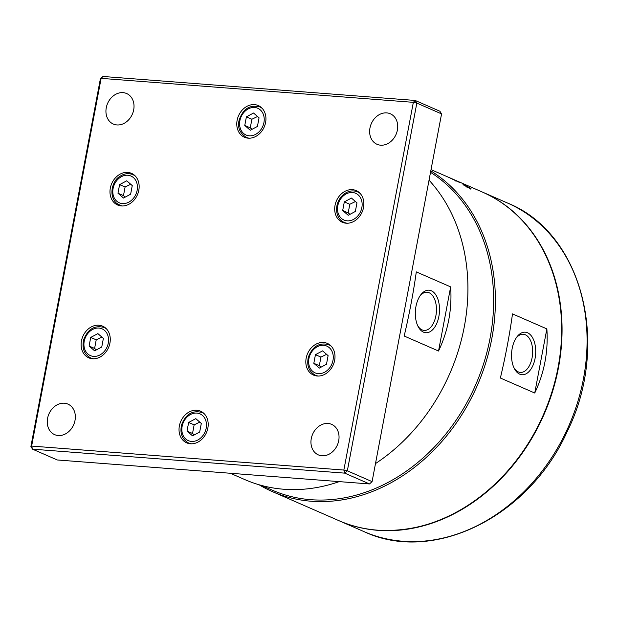 <?xml version="1.0" encoding="UTF-8"?>
<svg xmlns="http://www.w3.org/2000/svg" width="618" height="618" viewBox="0 0 618 618"><rect width="100%" height="100%" fill="white"/><g stroke="black" fill="none" stroke-linecap="round" stroke-linejoin="round"><path stroke-width="0.93" d="M447.625 176.879A179.282 145.338 113.6 0 1 447.888 176.995A179.282 145.338 113.6 0 1 448.799 177.397L431.032 169.633M453.009 179.429L453.056 179.32A179.282 145.338 -66.4 0 0 449.58 177.729A179.282 145.338 -66.4 0 0 449.541 177.714M452.283 178.911L452.461 178.988A179.282 145.338 113.6 0 1 452.778 179.127A179.282 145.338 113.6 0 1 458.981 182.055C460.132 182.658 460.116 182.696 458.95 182.171L453.133 179.49A179.282 145.338 -66.4 0 0 449.394 177.683L453.056 179.32M458.981 182.055C460.132 182.658 460.116 182.696 458.95 182.171L458.981 182.055M451.495 178.563A179.282 145.338 -66.4 0 0 451.387 178.525L450.429 178.1A179.282 145.338 113.6 0 1 454.276 179.861L455.42 180.34A179.282 145.338 -66.4 0 0 453.527 179.467L451.495 178.563M450.004 177.914A179.282 145.338 113.6 0 1 450.429 178.1M469.332 187.563L463.469 184.635C463.129 184.736 470.746 189.093 470.723 188.614L469.332 187.563M469.58 187.671L471.125 188.845C471.148 189.378 462.689 184.519 463.06 184.419L469.564 187.71M466.351 186.157L466.366 186.118A179.282 145.338 113.6 0 1 467.339 186.706L468.328 187.161A179.282 145.338 -66.4 0 0 467.247 186.497L466.366 186.118M464.89 185.47A179.282 145.338 -66.4 0 0 464.435 185.199L467.077 186.358A179.282 145.338 113.6 0 1 468.606 187.277L467.44 187.045A179.282 145.338 -66.4 0 0 466.884 186.69L466.59 186.304A179.282 145.338 -66.4 0 0 466.065 185.987L464.89 185.47M468.583 187.316L469.093 187.718M430.8 170.846A179.282 145.338 113.6 0 1 482.588 372.237A179.282 145.338 113.6 0 1 311.256 501.237A179.282 145.338 113.6 0 1 272.384 491.619A179.282 145.338 113.6 0 1 259.019 484.744M500.379 378.023C505.594 355.953 509.634 334.577 512.5 313.898L546.86 328.9C548.367 351.488 544.327 372.863 534.74 393.025L500.379 378.023M101.754 347.015L94.616 350.831L89.1 346.041L90.722 337.436L97.868 333.612L103.384 338.401L101.754 347.015M89.1 346.041L94.6 348.444L96.393 349.881M101.862 337.08L96.223 339.83L90.722 337.436M96.223 339.83L94.6 348.444M322.588 350.869L328.104 355.659L326.474 364.265L319.336 368.089L313.82 363.299L315.443 354.686L322.588 350.869M326.574 354.338L320.943 357.088L319.313 365.694L313.82 363.299M320.943 357.088L315.443 354.686M319.313 365.694L321.113 367.131M244.767 125.462L246.397 116.856L253.534 113.032L259.05 117.822L257.428 126.435L250.282 130.251L244.767 125.462L250.267 127.856L252.067 129.293M257.528 116.501L251.889 119.251L250.267 127.856M251.889 119.251L246.397 116.856M482.31 192.02A179.282 145.338 113.6 0 1 482.519 192.113A179.282 145.338 113.6 0 1 543.971 414.57A179.282 145.338 113.6 0 1 339.043 520.727A179.282 145.338 113.6 0 1 338.834 520.634M102.959 76.47L101.12 78.355L413.342 102.333L416.826 103.09L441.561 113.897L439.923 111.248L415.18 100.448L413.342 102.333L343.855 470.059L347.339 470.823L416.826 103.09L415.18 100.448L102.959 76.47L100.386 78.795L30.9 446.52L32.538 449.17L344.759 473.141L369.502 483.948L372.082 481.623L347.339 470.823L344.759 473.141L343.855 470.059L31.634 446.08L32.538 449.17L57.281 459.97L369.502 483.948M30.9 446.52L31.634 446.08L101.12 78.355L100.386 78.795M441.561 113.897L372.082 481.623M254.531 104.627A17.289 14.013 113.6 0 1 258.278 105.554A17.289 14.013 113.6 0 1 264.203 127.007A17.289 14.013 113.6 0 1 244.442 137.242A17.289 14.013 113.6 0 1 237.691 118.023A17.289 14.013 113.6 0 1 254.531 104.627M127.733 172.407A17.289 14.013 113.6 0 1 131.479 173.334A17.289 14.013 113.6 0 1 137.412 194.786A17.289 14.013 113.6 0 1 117.644 205.021A17.289 14.013 113.6 0 1 110.892 185.794A17.289 14.013 113.6 0 1 127.733 172.407M196.787 410.244A17.289 14.013 113.6 0 1 200.533 411.171A17.289 14.013 113.6 0 1 206.458 432.623A17.289 14.013 113.6 0 1 186.698 442.859A17.289 14.013 113.6 0 1 179.946 423.631A17.289 14.013 113.6 0 1 196.787 410.244M323.577 342.465A17.289 14.013 113.6 0 1 327.324 343.392A17.289 14.013 113.6 0 1 333.256 364.844A17.289 14.013 113.6 0 1 313.488 375.08A17.289 14.013 113.6 0 1 306.737 355.852A17.289 14.013 113.6 0 1 323.577 342.465M98.865 325.215A17.289 14.013 113.6 0 1 102.611 326.142A17.289 14.013 113.6 0 1 108.536 347.586A17.289 14.013 113.6 0 1 88.776 357.83A17.289 14.013 113.6 0 1 82.024 338.602A17.289 14.013 113.6 0 1 98.865 325.215M352.453 189.664A17.289 14.013 113.6 0 1 356.2 190.591A17.289 14.013 113.6 0 1 362.125 212.044A17.289 14.013 113.6 0 1 342.364 222.279A17.289 14.013 113.6 0 1 335.613 203.052A17.289 14.013 113.6 0 1 352.453 189.664M386.729 112.893A16.647 13.496 113.6 0 1 390.344 113.782A16.647 13.496 113.6 0 1 396.045 134.438A16.647 13.496 113.6 0 1 377.019 144.295A16.647 13.496 113.6 0 1 370.514 125.786A16.647 13.496 113.6 0 1 386.729 112.893M64.349 403.222A16.647 13.496 113.6 0 1 67.957 404.118A16.647 13.496 113.6 0 1 73.666 424.775A16.647 13.496 113.6 0 1 54.631 434.632A16.647 13.496 113.6 0 1 48.127 416.115A16.647 13.496 113.6 0 1 64.349 403.222M328.05 423.469A16.647 13.496 113.6 0 1 331.657 424.365A16.647 13.496 113.6 0 1 337.366 445.022A16.647 13.496 113.6 0 1 318.332 454.879A16.647 13.496 113.6 0 1 311.827 436.362A16.647 13.496 113.6 0 1 328.05 423.469M123.028 92.646A16.647 13.496 113.6 0 1 126.644 93.534A16.647 13.496 113.6 0 1 132.345 114.191A16.647 13.496 113.6 0 1 113.318 124.048A16.647 13.496 113.6 0 1 106.814 105.539A16.647 13.496 113.6 0 1 123.028 92.646M415.96 306.458A21.336 12.028 -85.6 0 1 420.433 295.273A21.336 12.028 -85.6 0 1 437.127 297.243A21.336 12.028 -85.6 0 1 434.848 326.984A21.336 12.028 -85.6 0 1 418.038 326.381A21.336 12.028 -85.6 0 1 415.96 306.458M417.621 325.501A19.143 10.792 94.4 0 0 424.141 330.406A19.143 10.792 94.4 0 0 436.362 312.144A19.143 10.792 94.4 0 0 427.077 292.229A19.143 10.792 94.4 0 0 419.885 296.084M512.175 348.459A21.336 12.028 -85.6 0 1 516.64 337.274A21.336 12.028 -85.6 0 1 533.342 339.251A21.336 12.028 -85.6 0 1 531.055 368.985A21.336 12.028 -85.6 0 1 514.246 368.39A21.336 12.028 -85.6 0 1 512.175 348.459M513.828 367.509A19.143 10.792 94.4 0 0 520.348 372.415A19.143 10.792 94.4 0 0 532.569 354.145A19.143 10.792 94.4 0 0 523.284 334.238A19.143 10.792 94.4 0 0 516.092 338.085M339.243 481.623A179.282 145.338 113.6 0 1 283.77 489.24A179.282 145.338 113.6 0 1 244.898 479.622L230.321 473.257M429.039 180.186A179.282 145.338 113.6 0 1 375.489 463.585M404.172 336.022C409.386 313.944 413.427 292.569 416.293 271.889L450.653 286.891C452.16 309.479 448.12 330.862 438.533 351.024L404.172 336.022M546.86 328.9L534.74 393.025M450.653 286.891L438.533 351.024M430.522 172.314A178.007 144.295 113.6 0 1 470.993 394.786A178.007 144.295 113.6 0 1 272.206 490.144L261.298 485.385M355.45 201.53L349.811 204.28L348.189 212.893L349.989 214.33M356.972 202.859L355.35 211.464L348.204 215.28L342.689 210.491L344.319 201.885L351.457 198.069L356.972 202.859M349.811 204.28L344.319 201.885M348.189 212.893L342.689 210.491M199.784 422.109L194.145 424.867L192.522 433.473L194.315 434.91M192.522 433.473L187.022 431.07L188.644 422.465L195.79 418.649L201.306 423.438L199.676 432.044L192.538 435.86L187.022 431.07M194.145 424.867L188.644 422.465M130.73 184.28L125.099 187.03L123.469 195.636L125.269 197.072M119.598 184.627L126.744 180.811L132.26 185.601L130.63 194.207L123.492 198.023L117.976 193.233L119.598 184.627L125.099 187.03M123.469 195.636L117.976 193.233M377.505 530.167A179.282 145.338 113.6 0 1 338.625 520.541C350.947 525.91 363.932 529.124 377.583 530.182C419.46 532.608 458.363 517.513 494.284 484.898C523.492 457.173 543.608 423.253 554.64 383.137C569.541 328.482 560.696 270.259 531.596 231.742C518.201 213.836 501.708 200.564 482.102 191.935A179.282 145.338 113.6 0 1 552.137 391.318A179.282 145.338 113.6 0 1 377.505 530.167M99.938 354.948A14.6 11.835 113.6 0 1 84.218 341.298A14.6 11.835 113.6 0 1 104.573 330.421A14.6 11.835 113.6 0 1 99.938 354.948M106.636 329.07A16.647 13.496 -66.4 0 0 104.002 327.447C94.608 324.998 87.841 329.093 83.7 339.722C81.785 348.212 84.11 354.292 90.684 357.961A16.647 13.496 -66.4 0 0 93.666 358.788M329.286 347.671A14.6 11.835 113.6 0 1 324.651 372.206A14.6 11.835 113.6 0 1 308.93 358.556A14.6 11.835 113.6 0 1 329.286 347.671M331.356 346.327A16.647 13.496 -66.4 0 0 328.722 344.697C319.321 342.256 312.553 346.35 308.413 356.972C306.497 365.47 308.83 371.549 315.396 375.219A16.647 13.496 -66.4 0 0 318.386 376.045M239.884 120.719A14.6 11.835 113.6 0 1 260.24 109.842A14.6 11.835 113.6 0 1 255.605 134.369A14.6 11.835 113.6 0 1 239.884 120.719M262.31 108.49A16.647 13.496 -66.4 0 0 259.668 106.868C249.502 104.465 242.596 109.116 238.973 120.819C237.474 127.717 239.931 133.241 246.35 137.381A16.647 13.496 -66.4 0 0 249.332 138.208M507.532 203.036A179.282 145.338 113.6 0 1 568.985 425.493A179.282 145.338 113.6 0 1 364.056 531.642C433.396 564.288 528.915 516.803 567.03 431.905C610.847 344.396 582.434 232.955 507.532 203.036L482.519 192.113M360.232 193.519A16.647 13.496 -66.4 0 0 357.59 191.897C353.898 190.383 350.12 190.622 346.273 192.615C333.195 200.309 334.222 218.533 344.272 222.41A16.647 13.496 -66.4 0 0 347.254 223.237M346.134 193.944A14.6 11.835 113.6 0 1 361.854 207.594A14.6 11.835 113.6 0 1 341.499 218.478A14.6 11.835 113.6 0 1 346.134 193.944M204.558 414.106A16.647 13.496 -66.4 0 0 201.924 412.476L203.739 413.264M201.924 412.476C192.53 410.035 185.763 414.122 181.622 424.751C179.707 433.241 182.032 439.321 188.598 442.99A16.647 13.496 -66.4 0 0 191.588 443.817M206.188 428.174A14.6 11.835 113.6 0 1 185.833 439.058A14.6 11.835 113.6 0 1 190.468 414.524A14.6 11.835 113.6 0 1 206.188 428.174M116.717 203.361A16.647 13.496 -66.4 0 0 119.552 205.153A16.647 13.496 -66.4 0 0 122.542 205.979M135.512 176.269A16.647 13.496 -66.4 0 0 132.878 174.639L134.693 175.435M116.787 201.221A14.6 11.835 113.6 0 1 121.422 176.686A14.6 11.835 113.6 0 1 137.142 190.336A14.6 11.835 113.6 0 1 116.787 201.221M455.86 180.564L455.644 181.028M463.469 184.635L463.23 185.083M470.723 188.614L470.468 189.054M468.529 187.918L468.776 187.47M466.768 187.069L467.015 186.628M272.384 491.619L338.625 520.541M447.888 176.995L449.58 177.729M452.778 179.127L482.102 191.935M90.684 357.961L92.491 358.749M104.002 327.447L105.817 328.235M315.396 375.219L317.212 376.007M328.722 344.697L330.537 345.493M246.35 137.381L248.158 138.169M259.668 106.868L261.484 107.656M339.043 520.727L364.056 531.642M344.272 222.41L346.08 223.198M357.59 191.897L359.406 192.685M188.598 442.99L190.414 443.786M132.878 174.639C128.382 172.87 123.948 173.527 119.568 176.617C112.893 180.224 107.911 195.28 116.539 203.245L121.367 205.948"/></g></svg>
